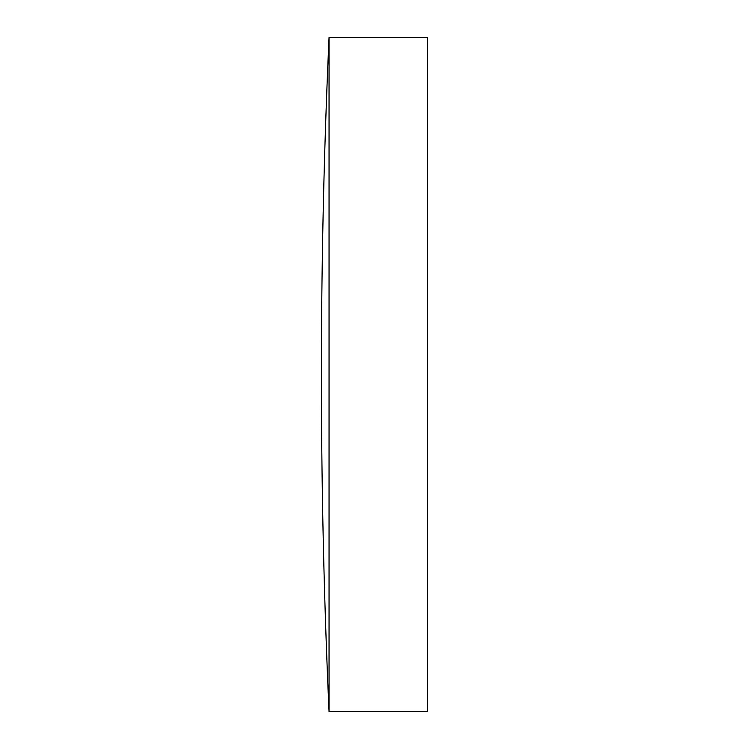 <?xml version="1.0" encoding="UTF-8"?>
<svg xmlns="http://www.w3.org/2000/svg" width="749" height="749" viewBox="0 0 749 749"><rect width="100%" height="100%" fill="white"/><g stroke="black" fill="none" stroke-linecap="round" stroke-linejoin="round"><path stroke-width="0.56" stroke-dasharray="3.75 2.81" d="M329.054 711.55L329.054 37.45M427.576 711.55L427.576 37.45"/><path stroke-width="1.12" d="M329.054 711.55A7443.393 7443.393 0 0 1 329.054 37.45L329.054 711.55L427.576 711.55L427.576 37.45L329.054 37.45"/></g></svg>
